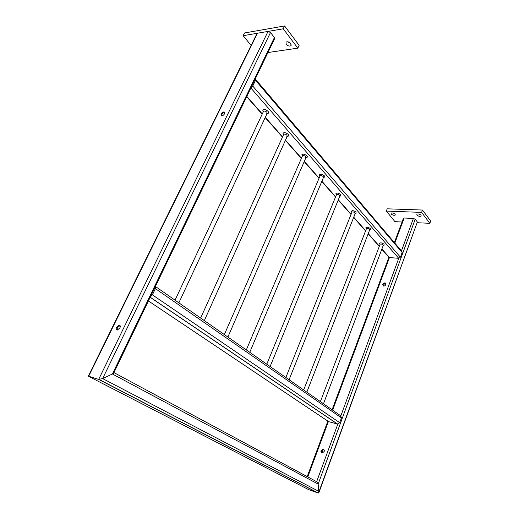 <?xml version="1.0" encoding="UTF-8"?>
<svg xmlns="http://www.w3.org/2000/svg" width="519" height="519" viewBox="0 0 519 519"><rect width="100%" height="100%" fill="white"/><g stroke="black" fill="none" stroke-linecap="round" stroke-linejoin="round"><path stroke-width="0.78" d="M256.801 33.904L257.476 33.229L268.044 31.412L270.503 32.515L102.645 378.578L112.409 373.991L102.645 378.578L98.675 379.408L88.34 376.119L88.6 375.594L88.632 376.346L98.675 379.408L102.645 378.578L319.055 491.493L318.355 493.05L308.643 489.638L318.043 492.998L318.9 492.674L318.147 484.097L319.055 491.493L417.36 222.015L415.2 219.226L413.396 218.428L404.145 218.025L403.393 218.376M113.959 372.597L316.655 481.69L318.147 484.097L316.655 481.69L337.811 424.12M270.503 32.515L274.402 37.556L274.493 38.912L113.933 372.648L112.409 373.991C113.856 373.245 114.258 372.713 113.609 372.402M251.462 86.783L254.823 79.809M255.679 79.446L401.777 251.293L402.141 252.506L400.421 257.19L398.728 258.332L389.438 257.541L388.66 256.989M251.06 87.62L252.759 86.05L400.421 257.19M255.218 78.979L255.517 80.315L252.759 86.05M148.428 300.955L328.663 421.649L337.661 424.101L339.705 422.7L341.47 417.886L340.587 415.7L155.57 286.579M150.419 296.816L152.411 294.863L155.408 288.629L155.441 286.384M151.133 295.33L154.727 287.857M395.141 214.204L395.277 215.022C394.09 215.593 392.747 215.268 391.261 214.049L391.125 213.225C392.319 212.654 393.655 212.985 395.141 214.204M421.045 215.236L421.156 216.04C419.884 216.67 418.483 216.345 416.952 215.074L416.841 214.263C418.113 213.633 419.514 213.958 421.045 215.236M402.043 221.996L394.946 221.658L386.318 211.084L387.187 208.82L422.46 210.039L430.673 221.003L429.842 223.319L417.347 222.722M386.318 211.084L421.603 212.388L429.842 223.319M422.46 210.039L421.603 212.388M290.822 43.57L290.938 45.73C289.414 46.45 287.818 45.97 286.151 44.29L286.027 42.117C287.558 41.397 289.154 41.883 290.822 43.57M290.575 43.285L287.701 41.78M251.131 45.432L243.184 35.688L244.54 32.969L284.6 25.95L299.126 45.341L297.815 48.144L267.947 52.529M243.184 35.688L283.238 28.798L297.815 48.144M284.6 25.95L283.238 28.798M321.858 452.918L321.469 450.849L323.791 449.499M321.079 450.609L323.052 449.175C324.135 449.46 324.505 450.252 324.174 451.562L322.208 453.003C321.118 452.724 320.742 451.926 321.079 450.609M383.093 285.878L383.028 284.646C383.632 283.497 384.469 283.063 385.546 283.342L385.714 283.439M382.711 284.308C383.314 283.16 384.151 282.725 385.228 283.004L385.773 284.659C385.169 285.813 384.339 286.248 383.262 285.969L382.711 284.308M319.029 492.317L417.36 222.015M308.377 489.508L88.632 376.346L257.476 33.229M312.276 490.014L312.976 490.26M117.171 330.052L117.333 327.671L120.064 325.562M116.567 327.204L119.149 325.095C120.324 325.283 120.577 326.23 119.902 327.943L117.326 330.058C116.139 329.87 115.886 328.923 116.567 327.204M221.444 115.841L221.671 114.641C222.56 113.194 223.585 112.5 224.766 112.565M221.088 114.024C221.989 112.552 223.034 111.857 224.221 111.948L224.539 113.752C223.637 115.224 222.593 115.919 221.412 115.834L221.088 114.024M383.048 245.623L383.1 244.942C381.978 244.073 380.991 243.82 380.122 244.17L380.051 244.345M379.927 244.086L379.525 243.34C380.531 242.49 382.049 242.795 384.092 244.267L383.885 245.331M369.431 230.17L369.496 229.417C368.36 228.516 367.355 228.25 366.466 228.613L366.388 228.821M366.291 228.6L365.856 227.77C366.875 226.874 368.432 227.186 370.514 228.71L370.294 229.878M354.97 213.757L355.048 212.92C353.9 211.999 352.875 211.72 351.973 212.096L351.876 212.329M351.674 212.012L351.337 211.233C352.382 210.286 353.964 210.604 356.092 212.187L355.846 213.478M339.575 196.299L339.673 195.371C338.511 194.417 337.473 194.132 336.546 194.515L336.435 194.781M336.26 194.515L335.89 193.632C336.954 192.633 338.576 192.958 340.743 194.606L340.477 196.033M323.162 177.693L323.285 176.661C322.111 175.669 321.047 175.37 320.1 175.766L319.97 176.077M319.834 175.857L319.425 174.858C320.508 173.813 322.163 174.144 324.381 175.863L324.09 177.44M305.626 157.821L305.769 156.667C304.582 155.642 303.505 155.33 302.538 155.732L302.382 156.083M302.292 155.934L301.831 154.798C302.947 153.702 304.634 154.046 306.898 155.83C307.579 156.686 307.501 157.263 306.677 157.562L306.573 157.588M286.845 136.542L287.02 135.251C285.813 134.194 284.717 133.87 283.731 134.272L283.549 134.674M283.504 134.603L282.998 133.305C284.14 132.157 285.865 132.52 288.175 134.376C288.94 135.355 288.849 135.997 287.915 136.309L287.811 136.335M266.682 113.706L267.064 113.544L266.883 112.266C265.67 111.176 264.554 110.826 263.548 111.228L263.334 111.682L262.776 110.223C263.95 109.029 265.715 109.405 268.076 111.351C268.939 112.467 268.836 113.187 267.765 113.512L267.668 113.525M268.044 31.412L98.675 379.408L318.043 492.998M274.402 37.556L112.409 373.991L318.147 484.097L415.2 219.226M250.872 88.016L398.728 258.332L340.38 417.127M255.517 80.315L402.141 252.506M246.823 96.437L262.29 113.914M265.306 117.32L282.576 136.828M285.502 140.13L301.468 158.172M304.309 161.383L319.114 178.101M321.884 181.228L335.624 196.753M338.323 199.802L351.11 214.243M353.75 217.227L365.661 230.683M368.243 233.595L379.363 246.162M381.887 249.016L389.438 257.541L332.634 410.146M152.411 294.863L339.705 422.7M150.186 297.303L337.506 424.075M155.408 288.629L341.47 417.886M401.453 250.917L413.396 218.428M307.78 476.916L328.41 421.486M394.81 243.1L404.145 218.025M321.774 452.84L323.032 449.428M383.476 286.047L384.495 283.296M99.103 379.467L318.355 493.05M246.687 96.716L262.16 114.18M265.177 117.586L282.453 137.094M285.379 140.396L301.357 158.431M304.199 161.636L319.003 178.354M321.774 181.481L335.521 196.999M338.226 200.049L351.013 214.49M353.653 217.467L365.571 230.923M368.153 233.835L379.279 246.395M381.802 249.243L389.055 257.43M150.218 297.231L337.661 424.101M303.686 389.944L366.466 228.613M306.839 392.143L369.619 230.047M320.398 401.609L380.122 244.17M323.473 403.75L383.21 245.513M285.852 377.501L351.973 212.096M289.089 379.759L355.178 213.627M266.779 364.189L336.546 194.515M270.114 366.511L339.815 196.163M246.324 349.916L320.1 175.766M249.762 352.31L323.434 177.543M224.344 334.573L302.538 155.732M227.893 337.052L305.931 157.666M200.652 318.043L283.731 134.272M204.33 320.606L287.182 136.38M175.046 300.17L263.548 111.228M178.867 302.837L267.064 113.544M291.328 44.9L290.938 45.73M323.052 449.175L323.441 449.415M385.228 283.004L385.546 283.342M307.196 476.604L327.865 421.117M332.095 409.77L388.906 257.262M394.375 242.587L403.451 218.22M119.149 325.095L119.908 325.556M224.221 111.948L224.759 112.526M257.048 33.404L88.34 376.119M380.057 244.326L379.525 243.34M383.191 245.571L384.008 245.286M366.388 228.788L365.856 227.77M369.593 230.112L370.41 229.839M351.882 212.284L351.337 211.233M355.152 213.698L355.969 213.445M336.442 194.722L335.89 193.632M339.783 196.24L340.594 196M319.976 175.993L319.425 174.858M323.395 177.628L324.2 177.414M302.395 155.972L301.831 154.798M305.892 157.757L306.677 157.562M283.562 134.538L282.998 133.305M287.143 136.478L287.915 136.309M263.354 111.514L262.776 110.223M267.013 113.648L267.765 113.512"/></g></svg>
